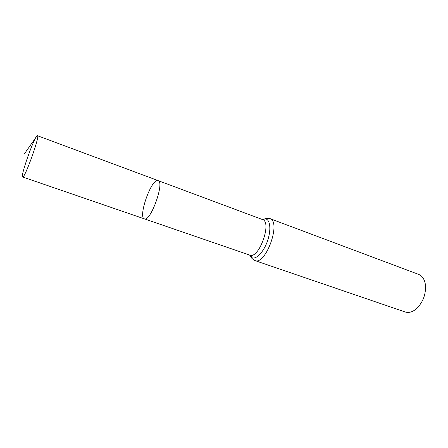 <?xml version="1.0" encoding="UTF-8"?>
<svg xmlns="http://www.w3.org/2000/svg" width="448" height="448" viewBox="0 0 448 448"><rect width="100%" height="100%" fill="white"/><g stroke="black" fill="none" stroke-linecap="round" stroke-linejoin="round"><path stroke-width="0.67" d="M157.545 180.516C150.769 179.917 137.883 217.431 144.402 218.865C150.483 222.27 164.976 181.843 158.116 180.611L157.545 180.516M269.847 218.585C281.596 221.514 265.737 265.737 254.806 260.534L405.188 311.987C408.884 313.146 412.742 311.982 416.746 308.493C423.293 301.795 426.166 293.776 425.37 284.446C424.491 279.205 422.257 275.856 418.662 274.4L269.847 218.585L265.664 218.624L262.338 219.509M249.598 255.046L251.272 257.275C251.748 257.018 251.261 256.295 249.81 255.119L144.402 218.865C150.483 222.27 164.976 181.843 158.116 180.611L37.234 135.626C34.3 136.629 20.048 176.949 22.63 176.982L22.725 176.994C25.032 177.94 40.281 135.134 37.475 135.582M37.234 135.626L24.147 154.162M249.81 255.119C258.888 259.448 272.311 222.018 262.55 219.587L158.116 180.611M254.806 260.534C252.269 258.866 251.093 257.779 251.272 257.275C255.265 260.495 263.155 253.002 267.26 241.629C271.449 230.289 270.329 219.218 265.283 218.87L262.55 219.587M144.402 218.865L22.63 176.982"/></g></svg>
